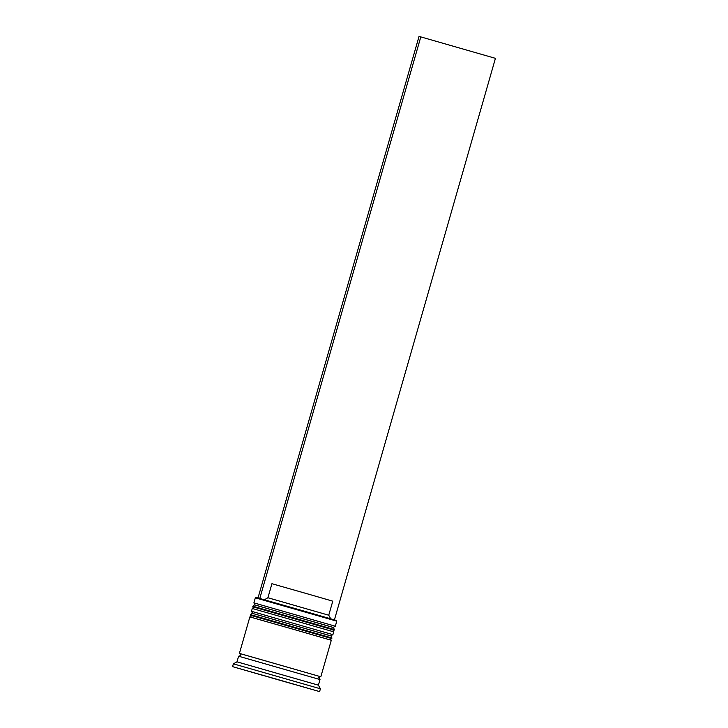 <?xml version="1.0" encoding="UTF-8"?>
<svg xmlns="http://www.w3.org/2000/svg" width="728" height="728" viewBox="0 0 728 728"><rect width="100%" height="100%" fill="white"/><g stroke="black" fill="none" stroke-linecap="round" stroke-linejoin="round"><path stroke-width="1.09" d="M255.337 597.815L256.065 597.415L302.584 610.674L336.363 620.438L336.764 621.166L255.337 597.815L253.89 602.866L335.317 626.216L336.764 621.166M256.702 605.478L331.167 626.872M251.479 611.293L332.905 634.643L333.706 631.831L252.279 608.481L251.479 611.293L252.671 613.458M236.982 661.834L238.593 656.219L320.02 679.561L318.409 685.175L236.982 661.834L233.369 663.836L232.569 666.639L319.61 691.6L232.569 666.639M318.409 685.175L320.411 688.788L233.369 663.836M320.375 676.64L320.821 676.758L331.295 640.258L297.07 630.366L249.868 616.907L239.403 653.407L239.84 653.544M320.821 676.758L239.403 653.407M306.734 687.933L299.927 686.004L306.734 687.933M245.318 670.297L262.844 675.275M252.243 672.244L243.798 669.86L252.243 672.226M283.019 681.053L257.221 673.664L283.019 681.035M306.861 687.924L289.353 682.873L306.87 687.915M245.309 670.315L262.817 675.375M236.4 667.758L315.779 690.49L236.4 667.758M330.73 635.844L254.654 614.004L328.756 635.298M335.317 626.216L333.151 627.418L257.075 605.578L333.506 627.563L334.352 629.584L252.925 606.233C255.328 604.104 253.763 604.977 257.066 605.578M269.187 677.086L294.976 684.493M269.151 677.195L294.949 684.575M267.904 597.743L271.926 583.71L307.489 593.866L332.769 601.173L328.747 615.215L267.904 597.743L264.419 599.781M258.021 597.952L419.037 36.4L420.802 36.901L495.431 58.34L334.425 619.856M259.787 598.452L420.802 36.901M252.925 606.233L252.762 606.797L334.188 630.148L334.352 629.584M252.571 615.233L250.505 614.66C252.916 612.521 251.351 613.395 254.645 614.004L331.094 635.99L331.932 638.01L252.571 615.233M250.505 614.66L250.35 615.224L331.777 638.574L331.932 638.01M241.732 654.053L320.429 676.649M252.762 606.797L253.717 608.872M332.277 631.404L334.188 630.148M250.35 615.224L251.306 617.298M329.866 639.83L331.777 638.574M239.776 653.516L240.677 655.291L238.966 656.319M319.647 679.452L318.737 677.677L320.447 676.649M255.091 605.032L253.89 602.866M320.411 688.788L319.61 691.6M330.74 635.835L332.905 634.643M328.747 615.215L330.721 618.782"/></g></svg>
